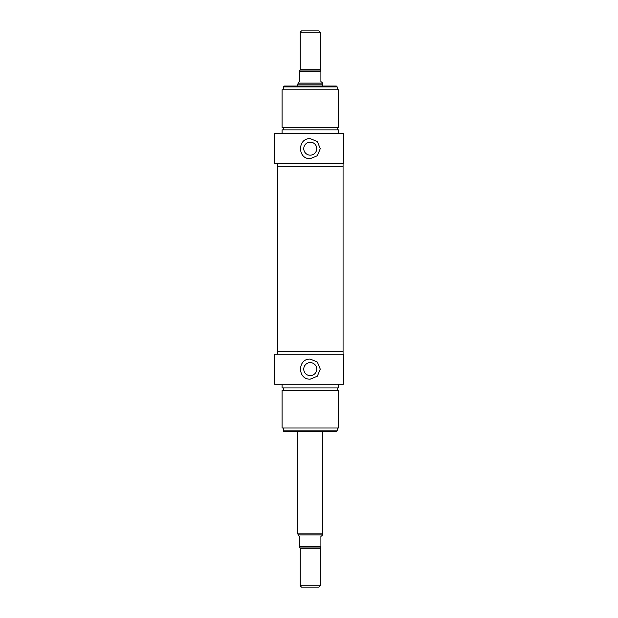 <?xml version="1.0" encoding="UTF-8"?>
<svg xmlns="http://www.w3.org/2000/svg" width="618" height="618" viewBox="0 0 618 618"><rect width="100%" height="100%" fill="white"/><g stroke="black" fill="none" stroke-linecap="round" stroke-linejoin="round"><path stroke-width="0.93" d="M343.075 163.561L343.075 166.196L277.436 166.196L277.436 351.596L343.075 351.596L277.436 351.596L277.436 354.222M300.232 32.151L320.271 32.151L319.019 30.9L301.484 30.9L300.232 32.151L300.232 69.734L299.606 70.815M320.904 70.815L320.271 69.734L320.271 32.151M320.904 70.985L299.606 70.985L299.606 81.638L298.355 82.356L298.355 83.051L322.156 83.051L322.156 82.356L320.904 81.638L320.904 70.985M297.729 86.018L297.729 84.141L322.781 84.141L322.781 86.018M322.156 83.051L322.781 84.141M320.271 585.849L300.232 585.849L301.484 587.1L319.019 587.1L320.271 585.849L320.271 548.266L320.904 547.185M299.606 547.015L320.904 547.015L320.904 536.362L322.156 535.644L322.156 534.949L298.355 534.949L298.355 535.644L299.606 536.362L299.606 547.015M322.781 431.766L322.781 533.859L297.729 533.859L297.729 431.766M322.156 534.949L322.781 533.859M343.446 133.619L274.554 133.619L274.554 163.561L343.446 163.561L343.446 133.619M282.071 133.619L282.071 129.865L338.44 129.865L338.44 133.619M337.189 127.354L337.189 129.865M338.44 127.354L282.071 127.354L282.071 89.78L338.44 89.78L338.44 127.354M343.075 354.222L343.075 166.196L277.436 166.196L277.436 163.561M310.251 158.679C297.328 159.289 297.328 138.015 310.251 138.633L317.343 141.568L320.271 148.652L317.343 155.736L310.251 158.679M337.189 86.899L336.308 86.018L284.195 86.018L283.322 86.899L337.189 86.899L337.189 89.78M316.748 148.652A6.497 6.497 0 0 0 310.251 142.155A6.497 6.497 0 0 0 303.755 148.652A6.497 6.497 0 0 0 310.251 155.157A6.497 6.497 0 0 0 316.748 148.652M274.554 384.164L343.446 384.164L343.446 354.222L274.554 354.222L274.554 384.164M282.071 384.164L282.071 387.919L338.44 387.919L338.44 384.164M337.189 390.429L337.189 387.919M282.071 390.429L338.44 390.429L338.44 428.004L282.071 428.004L282.071 390.429M310.251 379.151C297.328 379.769 297.328 358.494 310.251 359.104L317.343 362.048L320.271 369.131L317.343 376.215L310.251 379.151M337.189 430.885L283.322 430.885L284.195 431.766L336.308 431.766L337.189 430.885L337.189 428.004M303.755 369.131A6.497 6.497 0 0 1 310.251 362.627A6.497 6.497 0 0 1 316.748 369.131A6.497 6.497 0 0 1 310.251 375.628A6.497 6.497 0 0 1 303.755 369.131M320.271 69.734L300.232 69.734M299.606 71.611L320.904 71.611M300.232 585.849L300.232 548.266L320.271 548.266M320.904 546.389L299.606 546.389M298.355 83.051L297.729 84.141M300.232 548.266L299.606 547.185M298.355 534.949L297.729 533.859M283.322 127.354L283.322 129.865M283.322 86.899L283.322 89.78M283.322 390.429L283.322 387.919M283.322 430.885L283.322 428.004"/></g></svg>
